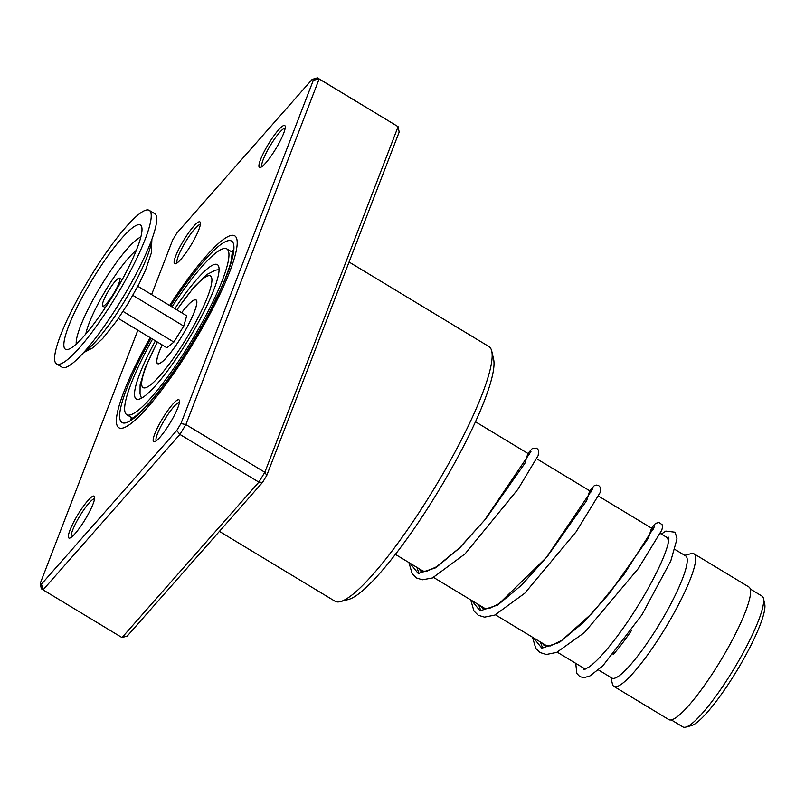 <?xml version="1.0" encoding="UTF-8"?>
<svg xmlns="http://www.w3.org/2000/svg" width="805" height="805" viewBox="0 0 805 805"><rect width="100%" height="100%" fill="white"/><g stroke="black" fill="none" stroke-linecap="round" stroke-linejoin="round"><path stroke-width="1.21" d="M750.33 589.039L761.973 596.082A76.435 13.665 121.1 0 1 763.442 598.447A76.435 13.665 121.1 0 1 734.14 668.563A76.435 13.665 121.1 0 1 685.699 727.116A76.435 13.665 121.1 0 1 685.608 727.136A76.435 13.665 121.1 0 1 682.912 726.915L671.269 719.881M674.972 549.463L685.709 555.943A71.343 12.759 121.1 0 1 662.968 618.149A71.343 12.759 121.1 0 1 614.436 678.263A71.343 12.759 121.1 0 1 611.911 678.062L598.447 669.921M691.103 553.649A77.451 13.846 121.1 0 1 691.193 553.629A77.451 13.846 121.1 0 1 691.284 553.599A77.451 13.846 121.1 0 1 694.021 553.82A77.451 13.846 121.1 0 1 669.327 621.359A77.451 13.846 121.1 0 1 616.63 686.625A77.451 13.846 121.1 0 1 613.903 686.403A77.451 13.846 121.1 0 1 612.414 683.998L610.915 677.458M694.021 553.82L748.942 587.016A77.451 13.846 121.1 0 1 724.248 654.546A77.451 13.846 121.1 0 1 671.561 719.821A77.451 13.846 121.1 0 1 668.824 719.6L613.903 686.403M631.271 630.828A71.343 12.759 121.1 0 1 613.038 654.747M660.271 533.433L666.55 537.227A77.451 13.846 121.1 0 1 668.039 539.632A77.451 13.846 121.1 0 1 668.241 543.093M763.442 598.447L764.75 604.163A72.158 12.9 121.1 0 1 737.088 670.344A72.158 12.9 121.1 0 1 691.364 725.617A72.158 12.9 121.1 0 1 691.274 725.637M119.714 278.278A16.301 2.918 -58.9 0 0 119.583 278.168A16.301 2.918 -58.9 0 0 108.896 290.213A16.301 2.918 -58.9 0 0 102.587 305.97A16.301 2.918 -58.9 0 0 102.718 306.081A16.301 2.918 -58.9 0 0 113.404 294.026A16.301 2.918 -58.9 0 0 119.714 278.278M56.531 363.9L62.025 367.221A89.687 16.04 -58.9 0 0 120.79 300.959A89.687 16.04 -58.9 0 0 155.496 214.311A89.687 16.04 -58.9 0 0 154.791 213.707L149.297 210.387A89.687 16.04 -58.9 0 0 90.532 276.648A89.687 16.04 -58.9 0 0 55.817 363.297A89.687 16.04 -58.9 0 0 56.531 363.9A89.687 16.04 -58.9 0 0 115.296 297.639A89.687 16.04 -58.9 0 0 150.012 210.991A89.687 16.04 -58.9 0 0 149.297 210.387M64.833 348.726A72.52 12.971 -58.9 0 0 67.741 349.471A72.52 12.971 -58.9 0 0 114.008 293.845A72.52 12.971 -58.9 0 0 141.74 227.02A72.52 12.971 -58.9 0 0 140.996 225.561A72.52 12.971 -58.9 0 0 93.994 276.88A72.52 12.971 -58.9 0 0 64.833 348.726M123.105 311.424L173.86 342.095L166.907 347.78L118.395 318.458M173.86 342.095L183.751 326.106L186.69 315.801L137.836 286.278M183.751 326.106L132.875 295.365M181.628 312.743A37.1 6.631 121.1 0 1 196.571 300.788A37.1 6.631 121.1 0 1 181.367 337.043A37.1 6.631 121.1 0 1 158.555 363.709A37.1 6.631 121.1 0 1 162.187 344.922M155.415 340.837A78.477 14.027 -58.9 0 0 136.216 398.948A78.477 14.027 -58.9 0 0 138.983 399.179A78.477 14.027 -58.9 0 0 192.365 333.049A78.477 14.027 -58.9 0 0 217.38 264.624A78.477 14.027 -58.9 0 0 214.613 264.402A78.477 14.027 -58.9 0 0 174.856 308.657M152.548 339.096A96.821 17.308 -58.9 0 0 126.727 414.656A96.821 17.308 -58.9 0 0 130.138 414.927A96.821 17.308 -58.9 0 0 196.007 333.34A96.821 17.308 -58.9 0 0 226.869 248.926A96.821 17.308 -58.9 0 0 223.458 248.644A96.821 17.308 -58.9 0 0 171.988 306.916M87.856 500.63A24.462 4.377 121.1 0 1 94.628 496.916A24.462 4.377 121.1 0 1 88.812 513.077A24.462 4.377 121.1 0 1 75.167 533.544A24.462 4.377 121.1 0 1 69.753 538.092A24.462 4.377 121.1 0 1 72.329 524.79A24.462 4.377 121.1 0 1 87.856 500.63M94.598 498.848A22.419 4.005 -58.9 0 0 89.043 503.045A22.419 4.005 -58.9 0 0 75.922 522.958A22.419 4.005 -58.9 0 0 71.444 537.156M193.623 226.356A24.462 4.377 121.1 0 1 200.395 222.633A24.462 4.377 121.1 0 1 194.579 238.803A24.462 4.377 121.1 0 1 180.934 259.27A24.462 4.377 121.1 0 1 175.52 263.809A24.462 4.377 121.1 0 1 178.096 250.516A24.462 4.377 121.1 0 1 193.623 226.356M200.365 224.565A22.419 4.005 -58.9 0 0 194.81 228.761A22.419 4.005 -58.9 0 0 181.689 248.675A22.419 4.005 -58.9 0 0 177.211 262.883M278.429 130.028A24.462 4.377 121.1 0 1 285.212 126.315A24.462 4.377 121.1 0 1 279.395 142.475A24.462 4.377 121.1 0 1 265.741 162.942A24.462 4.377 121.1 0 1 260.327 167.48A24.462 4.377 121.1 0 1 262.903 154.188A24.462 4.377 121.1 0 1 278.429 130.028M285.171 128.247A22.419 4.005 -58.9 0 0 279.617 132.443A22.419 4.005 -58.9 0 0 266.505 152.356A22.419 4.005 -58.9 0 0 262.027 166.555M172.662 404.311A24.462 4.377 121.1 0 1 179.445 400.588A24.462 4.377 121.1 0 1 173.628 416.759A24.462 4.377 121.1 0 1 159.974 437.226A24.462 4.377 121.1 0 1 154.56 441.764A24.462 4.377 121.1 0 1 157.136 428.471A24.462 4.377 121.1 0 1 172.662 404.311M179.404 402.52A22.419 4.005 -58.9 0 0 173.85 406.716A22.419 4.005 -58.9 0 0 160.738 426.63A22.419 4.005 -58.9 0 0 156.261 440.838M491.754 351.151L493.626 359.302A142.676 25.508 121.1 0 1 459.715 453.597A142.676 25.508 121.1 0 1 380.081 572.989A142.676 25.508 121.1 0 1 348.505 599.473L340.414 601.607A148.794 26.605 -58.9 0 0 373.339 573.985A148.794 26.605 -58.9 0 0 456.395 449.482A148.794 26.605 -58.9 0 0 491.754 351.151A148.794 26.605 -58.9 0 0 488.897 346.532L349.058 262.027M219.403 531.381L334.991 601.224A148.794 26.605 -58.9 0 0 340.414 601.607M205.889 256.362A112.106 20.045 121.1 0 1 234.778 235.845A112.106 20.045 121.1 0 1 214.734 304.843A112.106 20.045 121.1 0 1 147.718 407.219A112.106 20.045 121.1 0 1 118.818 427.737A112.106 20.045 121.1 0 1 150.163 337.657A112.106 20.045 121.1 0 0 118.818 427.737A112.106 20.045 121.1 0 0 147.718 407.219A112.106 20.045 121.1 0 0 214.734 304.843A112.106 20.045 121.1 0 0 234.778 235.845A112.106 20.045 121.1 0 0 205.889 256.362A112.106 20.045 121.1 0 0 169.603 305.477A112.106 20.045 121.1 0 1 205.889 256.362M122.008 637.57L258.868 482.135L264.835 472.273L398.103 126.677L399.169 132.08L266.777 475.403L262.561 482.376L127.301 635.99L122.008 637.57L43.057 589.864L41.317 588.757L40.25 583.353L41.478 584.138L176.738 430.514L180.954 423.541L313.346 80.228L312.119 79.443L176.858 233.058L172.642 240.031L151.602 294.6M313.346 80.228L319.142 78.971L398.103 126.677L317.412 77.864L319.142 78.971L185.885 424.567L179.907 434.428L43.057 589.864L41.478 584.138M266.777 475.403L264.835 472.273L185.885 424.567L180.954 423.541M262.561 482.376L258.868 482.135L179.907 434.428L176.738 430.514M137.856 330.221L40.25 583.353M312.119 79.443L317.412 77.864M181.598 312.722A37.251 6.661 121.1 0 1 194.75 299.802A37.251 6.661 121.1 0 1 185.824 329.537A37.251 6.661 121.1 0 1 158.847 363.769A37.251 6.661 121.1 0 1 162.157 344.902M157.518 342.105A65.225 11.662 -58.9 0 0 145.363 387.799A65.225 11.662 -58.9 0 0 192.596 327.836A65.225 11.662 -58.9 0 0 208.233 275.783A65.225 11.662 -58.9 0 0 176.959 309.925M136.377 250.315A53.824 9.62 -58.9 0 0 106.351 289.216A53.824 9.62 -58.9 0 0 85.863 333.894M140.855 237.083A64.098 11.461 -58.9 0 0 100.937 285.946A64.098 11.461 -58.9 0 0 76.244 344.017M84.042 352.037A68.928 12.327 -58.9 0 0 124.986 300.476A68.928 12.327 -58.9 0 0 151.582 240.252M131.436 417.503A97.838 17.489 -58.9 0 0 131.909 418.489M170.559 306.051A105.988 18.948 121.1 0 1 204.299 260.478A105.988 18.948 121.1 0 1 226.909 274.867A105.988 18.948 121.1 0 1 149.297 403.104A105.988 18.948 121.1 0 1 119.643 415.35A105.988 18.948 121.1 0 1 151.119 338.231M232.675 251.724A97.838 17.489 -58.9 0 0 231.578 251.774M542.691 648.287L540.417 642.008M480.897 610.945L478.633 604.666M419.113 573.613L416.839 567.334M651.527 528.15L648.417 538.072L609.224 593.657L583.323 622.547L559.415 642.43L541.825 648.166L533.484 637.812M589.723 490.798L586.684 500.63L547.521 556.215L521.6 585.144L497.661 605.068L480.042 610.834L471.69 600.47M527.929 453.467L524.89 463.298L485.727 518.883L459.816 547.803L435.867 567.736L418.258 573.502L409.896 563.138M141.459 398.163L140.04 393.816L140.11 384.85L145.142 367.885L157.337 341.994M176.778 309.814L194.267 286.701L206.915 274.475L215.559 270.138L219.121 269.635M395.376 554.363L424.014 571.671M433.643 577.487L485.807 609.003M495.437 614.819L547.601 646.345M557.221 652.161L585.295 669.116M684.703 555.339L691.193 553.629M668.522 541.715L668.039 539.632M475.493 421.78L529.67 454.523M536.683 458.759L591.464 491.855M598.477 496.091L653.258 529.197M691.364 725.617L685.699 727.116M119.583 278.168L122.159 279.717M83.438 352.711L92.515 347.971L102.758 338.492L116.745 320.813L128.367 303.032L139.044 283.934L145.574 270.047L151.27 253.173L151.893 239.407M102.718 306.081L105.294 307.631M126.727 414.656L132.513 418.147M226.869 248.926L232.665 252.428M130.591 419.053L131.859 418.52C135.673 416.648 141.73 411.103 150.042 401.866C170.318 378.219 190.091 348.404 209.34 312.431L219.735 291.289C225.309 279.013 229.113 268.93 231.146 261.041L232.554 250.295M654.465 526.661L623.724 574.871L592.379 612.997L561.93 640.287L550.288 645.932L544.301 645.64L542.127 643.034M592.721 488.917L546.404 557.473L499.11 603.619L489.802 608.228L483.996 608.872L482.497 608.298L480.344 605.702M530.938 451.575L484.68 520.06L459.373 548.024L436.471 566.811L426.68 571.268L420.713 570.966L418.55 568.36M583.716 668.17L583.997 669.498M583.726 669.508L588.264 667.506C594.482 663.38 602.643 654.938 612.746 642.189C624.841 626.662 636.232 609.496 646.908 590.699C658.088 570.675 665.111 555.198 667.949 544.281L668.754 537.197M668.875 538.696L667.949 539.28M575.726 663.34L576.853 673.483L579.811 676.623L583.856 677.669L589.864 675.999L602.794 665.896L642.038 614.658L670.786 560.974L677.025 538.887L675.174 532.226L665.816 531.089L661.338 534.077M651.497 528.13L655.512 523.411L658.923 522.455L662.102 524.659L662.626 526.742L661.801 530.113L638.355 568.511L584.5 632.519L556.688 652.382L546.343 654.485L539.813 652.452L535.748 648.327L532.497 637.218M589.683 490.778L594.221 485.737L596.344 485.063L598.799 485.677L600.359 487.367L600.842 489.309L599.997 492.801L576.058 531.894L524.769 593.235L494.834 615.07L484.519 617.143L478.21 615.241L473.944 610.965L470.704 599.886M527.899 453.446L532.387 448.425L536.663 448.154L538.746 450.418L538.153 455.59L517.987 489.199L465.099 553.84L432.386 578L422.384 579.781L416.608 578.01L412.13 573.593L408.92 562.544"/></g></svg>
